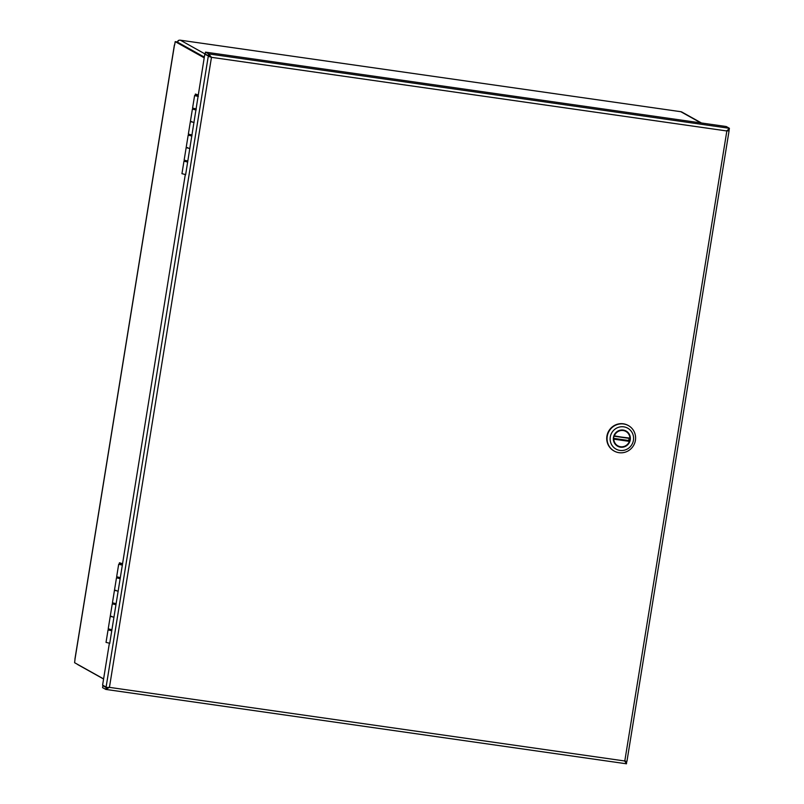 <?xml version="1.0" encoding="UTF-8"?>
<svg xmlns="http://www.w3.org/2000/svg" width="804" height="804" viewBox="0 0 804 804"><rect width="100%" height="100%" fill="white"/><g stroke="black" fill="none" stroke-linecap="round" stroke-linejoin="round"><path stroke-width="1.21" d="M204.316 57.104L177.081 41.908L175.192 41.637L174.649 44.954M75.043 658.938L74.601 662.707L103.605 678.898M175.192 41.637L204.196 57.828M178.247 41.014L178.438 40.893A3.608 3.507 119.2 0 0 177.272 42.009M178.056 40.682A3.608 3.507 -60.8 0 1 180.387 40.2L205.181 54.039M700.877 122.911L680.787 111.696A3.608 3.507 -60.8 0 1 681.973 112.098L701.51 123.002M680.787 111.696L180.387 40.2M103.585 679.018L77.988 664.727A3.608 3.507 -60.8 0 1 77.284 664.204M205.844 54.431L204.769 54.27L185.613 174.86M185.252 174.81L109.696 643.552M103.937 685.862L102.872 685.701L102.56 687.631L105.917 689.44L626.477 763.8L624.798 760.996L726.846 130.972L729.067 130.771L728.334 130.238M625.08 761.217L625.783 761.318M106.198 687.5L105.726 689.4L109.434 687.36L106.038 687.47L102.872 685.701M626.658 761.86L626.477 763.8M624.396 760.765L624.959 761.197L624.396 760.765M625.13 761.8L624.798 760.996L626.919 761.468L729.077 130.75L727.519 130.419M204.769 54.27L211.07 57.114L205.181 54.059L205.492 52.129L726.243 126.529L729.399 128.298L726.846 130.972L211.472 57.335L109.434 687.36L624.798 760.996M205.492 52.129L208.658 53.898L211.472 57.335L208.517 56.401M729.067 130.771L726.444 130.75L729.087 130.228L729.399 128.298L208.658 53.898L208.347 55.818M210.075 56.491L208.276 56.23L106.098 687.068L102.6 685.108L109.334 643.501M211.472 57.335L210.166 56.501M628.276 425.507A14.593 14.181 119.2 0 0 608.628 431.235A14.593 14.181 119.2 0 0 613.894 450.893A14.593 14.181 119.2 0 0 614.055 450.974M619 452.682A14.593 14.181 -60.8 0 1 608.95 431.416A14.593 14.181 -60.8 0 1 634.778 442.863A14.593 14.181 -60.8 0 1 619 452.682M623.773 426.844A11.98 11.648 -60.8 0 1 633.431 440.28A11.98 11.648 -60.8 0 1 619.954 450.421A11.98 11.648 -60.8 0 1 610.286 436.974A11.98 11.648 -60.8 0 1 623.773 426.844M620.477 447.185A8.703 8.452 119.2 0 0 629.833 435.386A8.703 8.452 119.2 0 0 615.281 433.306A8.703 8.452 119.2 0 0 620.477 447.185M620.457 446.843A8.392 8.151 119.2 0 0 625.884 431.266A8.392 8.151 119.2 0 0 614.678 434.622A8.392 8.151 119.2 0 0 620.457 446.843M629.05 438.361A8.231 8 119.2 0 1 628.658 440.502L629.381 441.386L613.814 439.155A8.231 8 119.2 0 0 629.381 441.386M613.814 439.155L613.593 438.612M614.005 436.17L629.914 438.1A8.231 8 119.2 0 0 614.346 435.879L629.833 438.471L614.135 436.23M628.658 440.502L613.603 438.351M109.666 629.914A4.141 0.915 98.1 0 1 109.686 629.311M117.957 577.815A4.141 0.915 98.1 0 1 118.037 577.222M120.208 578.689L116.49 577.805L118.228 577.845M118.198 578.026L120.228 578.548M115.987 604.719L112.269 603.844L114.007 603.884M113.977 604.065L116.007 604.588M116.49 577.805L114.459 590.307L118.178 591.181L114.459 590.307L116.067 590.337M112.269 603.844L110.248 616.346L113.967 617.221L110.248 616.346L111.856 616.366M111.776 630.758L108.058 629.884L109.786 629.924M109.756 630.105L111.796 630.627M122.268 563.654L119.464 562.75L122.168 564.257M119.464 562.75L119.233 564.207M117.163 577.001L117.042 577.744M112.942 603.04L112.821 603.784M108.731 629.08L108.6 629.823M108.058 629.884L106.027 642.386L109.746 643.26M110.248 616.346L108.218 628.849L111.937 629.723M114.459 590.307L112.439 602.809L116.158 603.683M122.399 565.142L118.68 564.267L116.66 576.769L120.379 577.644M118.68 564.267L122.128 564.549M122.419 565.011L120.248 564.519L122.409 564.73M185.573 161.222A4.141 0.915 98.1 0 1 185.593 160.619M193.864 109.123A4.141 0.915 98.1 0 1 193.945 108.52M196.116 109.987L192.397 109.113L194.136 109.153M194.106 109.334L196.136 109.857M191.905 136.027L188.186 135.152L189.915 135.193M189.895 135.373L191.925 135.896M192.397 109.113L190.377 121.615L194.096 122.489L190.377 121.615L191.985 121.635M188.186 135.152L186.156 147.655L189.875 148.529L186.156 147.655L187.764 147.675M187.684 162.066L183.965 161.192L185.704 161.232M185.674 161.413L187.704 161.936M198.186 94.962L195.382 94.058L198.085 95.565M195.382 94.058L195.141 95.515M193.071 108.309L192.95 109.053M188.86 134.348L188.739 135.092M184.639 160.388L184.518 161.132M183.965 161.192L181.945 173.694L185.664 174.568M186.156 147.655L184.136 160.147L187.855 161.021M190.377 121.615L188.347 134.117L192.066 134.992M198.307 96.45L194.598 95.575L192.568 108.078L196.287 108.952M194.598 95.575L198.035 95.857M198.337 96.319L196.156 95.827L198.317 96.038M174.458 45.104L75.013 659.069M626.296 763.77L106.108 689.45M629.431 440.934L613.723 438.693M74.943 658.989L174.378 45.024M616.417 445.014L617.844 445.818M624.437 430.642L625.874 431.436M118.319 577.282L118.178 578.136M114.098 603.322L113.957 604.176M109.887 629.351L109.746 630.215M194.226 108.58L194.086 109.444M190.015 134.62L189.875 135.484M185.794 160.659L185.654 161.524"/></g></svg>
